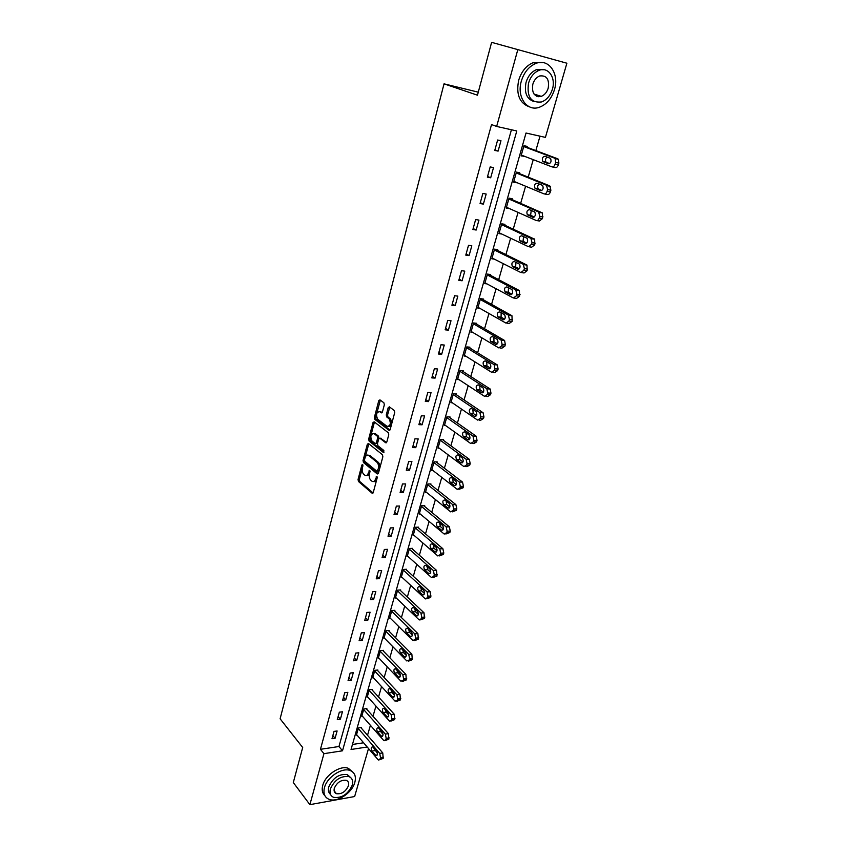 <?xml version="1.0" encoding="UTF-8"?>
<svg xmlns="http://www.w3.org/2000/svg" width="847" height="847" viewBox="0 0 847 847"><rect width="100%" height="100%" fill="white"/><g stroke="black" fill="none" stroke-linecap="round" stroke-linejoin="round"><path stroke-width="1.27" d="M362.632 464.516L361.849 465.024L358.059 479.476L358.44 481.467L372.151 493.25L373.252 492.509L377.19 477.856L376.883 476.416L375.592 478.841C374.745 481.329 373.559 482.134 372.013 481.244L370.774 480.185C369.356 478.661 368.921 476.512 369.483 473.717L369.694 470.403L368.413 472.827C367.587 475.294 366.412 476.099 364.898 475.22L363.681 474.193C362.283 472.69 361.86 470.561 362.41 467.788L362.632 464.516M539.624 95.827L538.448 96.706M384.326 404.824L383.913 402.812L379.932 399.858L378.768 400.695L374.395 417.349L374.776 419.339L388.995 430.276L390.181 429.461L394.723 412.553L394.342 410.541L389.376 406.856L388.191 407.693L386.274 414.914L386.666 416.915L389.186 418.831C391.166 423.5 390.456 426.02 387.068 426.39L377.656 419.18C375.708 414.596 376.386 412.097 379.71 411.663L381.256 412.838L382.421 412.013L384.326 404.824M368.519 748.547L354.639 796.529L309.886 804.65L293.306 782.543L302.697 747.488L280.113 718.796L444.04 83.842L477.464 95.203L491.62 42.35L566.887 63.218L545.415 137.383L526.019 133.032L351.039 749.489L367.206 747.001M309.886 804.65L323.935 753.661L342.506 750.802L516.786 130.967L496.66 126.447L517.803 49.655M496.66 126.447L491.525 124.573L320.441 749.309L323.935 753.661M368.445 443.479L367.323 444.252L363.045 460.482L363.448 462.483L377.296 473.992L378.429 473.24L382.855 456.766L382.442 454.723L368.445 443.479M368.689 439.053L373.008 422.611L374.152 421.806L388.328 432.764L388.752 434.807L386.825 441.965L385.65 442.759L379.88 438.217L378.715 439L377.466 443.69L377.878 445.713L383.86 450.488L383.331 452.457L369.08 441.054L368.689 439.053L369.97 439.085L374.289 422.653L373.008 422.611M478.269 92.164L444.04 83.842M320.441 749.309L338.969 746.514L511.429 129.76M335.084 738.266L337.117 730.961L334.025 731.395L331.992 738.722L335.084 738.266L332.86 735.588M340.388 719.188L342.442 711.776L339.34 712.189L337.286 719.601L340.388 719.188L338.133 716.541M345.745 699.855L347.831 692.359L344.718 692.74L342.643 700.247L345.745 699.855L343.469 697.25M351.177 680.289L353.294 672.698L350.171 673.047L348.064 680.649L351.177 680.289L348.869 677.727M356.682 660.48L358.821 652.793L355.687 653.101L353.559 660.798L356.682 660.48L354.342 657.95M362.251 640.406L364.411 632.624L361.277 632.9L359.117 640.703L362.251 640.406L359.88 637.929M367.894 620.089L370.086 612.201L366.931 612.445L364.75 620.343L367.894 620.089L365.491 617.643M373.612 599.507L375.824 591.513L372.669 591.714L370.457 599.718L373.612 599.507L371.177 597.103M379.403 578.66L381.648 570.56L378.471 570.73L376.227 578.829L379.403 578.66L376.936 576.299M385.258 557.538L387.534 549.332L384.358 549.459L382.082 557.675L385.258 557.538L382.759 555.23M391.208 536.13L393.506 527.829L390.319 527.914L388.021 536.236L391.208 536.13L388.667 533.875M397.222 514.457L399.562 506.04L396.364 506.083L394.024 514.51L397.222 514.457L394.649 512.244M403.32 492.488L405.692 483.955L402.484 483.955L400.112 492.499L403.32 492.488L400.716 490.328M409.503 470.223L411.907 461.573L408.688 461.541L406.285 470.201L409.503 470.223L406.867 468.116M415.771 447.661L418.196 438.894L414.966 438.81L412.542 447.587L415.771 447.661L413.092 445.607M422.113 424.792L424.58 415.909L421.34 415.782L418.884 424.675L422.113 424.792L419.403 422.801M428.55 401.605L431.049 392.606L427.799 392.426L425.31 401.446L428.55 401.605L425.797 399.668M435.072 378.111L437.613 368.985L434.352 368.752L431.822 377.9L435.072 378.111L432.288 376.237M441.689 354.279L444.262 345.025L440.991 344.761L438.428 354.025L441.689 354.279L438.862 352.468M448.402 330.129L451.006 320.738L447.724 320.42L445.13 329.822L448.402 330.129L445.522 328.371M455.199 305.629L457.835 296.111L454.553 295.741L451.917 305.269L455.199 305.629L452.287 303.946M462.091 280.781L464.77 271.135L461.477 270.701L458.809 280.378L462.091 280.781L459.138 279.171M469.09 255.593L471.811 245.799L468.507 245.312L465.786 255.127L469.09 255.593L466.094 254.047M476.183 230.035L478.947 220.104L475.633 219.564L472.88 229.516L476.183 230.035L473.145 228.563M483.383 204.106L486.178 194.037L482.854 193.434L480.069 203.524L483.383 204.106L480.291 202.708M490.688 177.796L493.526 167.579L490.191 166.923L487.364 177.161L490.688 177.796L487.554 176.483M498.1 151.115L500.979 140.74L497.634 140.02L494.764 150.417L498.1 151.115L494.913 149.866M367.524 735.302L370.404 725.318M372.998 716.287L375.941 706.07M378.545 697.028L381.552 686.578M384.157 677.526L387.238 666.843M389.842 657.78L392.987 646.854M395.602 637.791L398.81 626.621M401.425 617.537L404.718 606.113M407.333 597.029L410.689 585.351M413.315 576.256L416.745 564.314M419.371 555.219L422.886 543.001M425.501 533.906L429.101 521.413M431.726 512.308L435.4 499.539M438.015 490.424L441.785 477.369M444.4 468.253L448.243 454.892M450.869 445.787L454.807 432.129M457.433 423.013L461.446 409.037M464.071 399.922L468.179 385.639M470.805 376.523L475.008 361.923M477.634 352.807L481.932 337.868M484.558 328.752L488.963 313.485M491.578 304.369L496.077 288.742M498.703 279.637L503.298 263.661M505.924 254.566L510.625 238.219M513.24 229.124L518.057 212.406M520.672 203.322L525.595 186.224M528.2 177.15L533.239 159.66M535.855 150.586L540.005 136.166M352.468 744.471L363.607 742.787M361.298 728.102L361.468 727.499L358.461 727.922L356.407 735.154L357.011 735.069M366.687 709.172L366.867 708.568L363.85 708.96L361.764 716.287L362.4 716.202M372.151 690.019L372.331 689.405L369.303 689.765L367.196 697.176L367.852 697.102M377.688 670.623L377.868 669.998L374.829 670.337L372.701 677.833L373.379 677.759M383.289 650.994L383.469 650.358L380.419 650.655L378.26 658.257L378.98 658.183M388.953 631.11L389.133 630.464L386.084 630.74L383.903 638.426L384.644 638.363M394.702 610.983L394.882 610.327L391.822 610.56L389.609 618.352L390.382 618.289M400.515 590.592L400.695 589.936L397.635 590.126L395.39 598.014L396.205 597.961M406.401 569.946L406.592 569.279L403.511 569.438L401.245 577.421L402.092 577.379M412.362 549.025L412.553 548.348L409.472 548.475L407.174 556.564L408.063 556.532M418.407 527.84L418.598 527.162L415.506 527.236L413.177 535.442L414.119 535.41M424.527 506.379L424.728 505.691L421.615 505.733L419.254 514.034L420.26 514.013M430.731 484.632L430.932 483.933L427.82 483.933L425.427 492.351L426.486 492.351M437.01 462.61L437.211 461.89L434.088 461.859L431.663 470.381L432.796 470.392M443.373 440.281L443.584 439.561L440.451 439.477L437.994 448.127L439.201 448.148M449.831 417.656L450.032 416.936L446.898 416.809L444.41 425.565L445.691 425.607M456.364 394.734L456.575 393.993L453.431 393.823L450.911 402.696L452.287 402.77M462.991 371.494L463.203 370.742L460.048 370.531L457.496 379.53L458.989 379.625M469.714 347.937L469.926 347.185L466.761 346.921L464.167 356.036L465.808 356.163M476.522 324.062L476.745 323.289L473.568 322.972L470.943 332.225L472.732 332.395M483.425 299.849L483.648 299.076L480.471 298.705L477.803 308.086L479.783 308.297M490.424 275.307L490.657 274.513L487.459 274.1L484.759 283.607L486.983 283.883M497.528 250.416L497.75 249.611L494.553 249.145L491.821 258.78L494.33 259.129M504.727 225.164L504.96 224.349L501.752 223.83L498.968 233.603L501.869 234.058M512.022 199.564L512.266 198.738L509.047 198.156L506.231 208.076L509.46 208.584M519.433 173.593L519.677 172.756L516.448 172.121L513.589 182.179L516.861 182.603M526.95 147.251L527.194 146.393L523.965 145.705L521.064 155.912L524.378 156.25M491.62 42.35L566.887 63.218M338.969 746.514L342.506 750.802M374.321 418.238L375.824 419.392M509.439 208.637L506.453 207.303M516.808 182.793L513.78 181.533M524.282 156.579L521.201 155.393M366.592 475.474C367.969 475.908 368.996 475.019 369.694 472.827L368.413 472.827M370.044 471.525L369.694 472.827M373.739 481.498C375.126 481.922 376.174 481.032 376.873 478.841L375.592 478.841M377.243 477.454L376.873 478.841M362.94 465.744L359.329 479.476L359.721 481.467L373.082 492.943M368.805 443.764L364.326 460.493L364.718 462.494L378.228 473.717M364.506 459.847L364.782 461.255L376.947 471.334L378.281 468.793C378.853 465.966 378.418 463.796 376.979 462.282L368.593 455.432C367.047 454.532 365.862 455.337 365.025 457.856L364.506 459.847M377.434 471.334L379.033 470.816L377.741 470.805M368.18 455.167L369.906 455.474L378.26 462.293C379.71 463.807 380.144 465.977 379.572 468.793L379.033 470.816M374.533 422.102L374.289 422.653M386.592 442.505L380.494 438.227M384.104 452.065L370.361 441.086L369.08 441.054M373.972 433.569C370.668 433.95 370.001 436.438 371.992 441.022L375.232 443.606L376.375 442.822L377.624 438.132L377.222 436.12L373.972 433.569L375.253 433.6L373.739 433.41M375.909 443.616L377.667 442.854L376.375 442.822M375.253 433.6L378.503 436.152L378.916 438.174L377.667 442.854M369.97 439.085L370.361 441.086M379.509 411.536L382.166 412.595M388.604 426.592C391.843 425.797 392.468 423.225 390.488 418.873M389.768 407.142L387.566 414.966L387.958 416.968L390.403 418.81M386.666 416.915L387.958 416.968L386.687 416.936M380.335 400.155L375.676 417.402L376.068 419.381L389.927 430.032M358.292 728.526L379.71 753.407L380.504 757.62L380.144 758.848L378.482 760.003L377.91 759.537L356.576 734.55M360.854 727.584L382.759 752.919L383.183 758.361L379.604 759.812M374.226 748.515L377.423 753.449M376.671 751.353L372.638 746.81C371.039 747.128 370.806 748.547 371.939 751.077L375.973 755.63C377.571 755.312 377.804 753.883 376.671 751.353M324.465 787.646C323.088 793.417 324.57 797.292 328.922 799.261C337.011 802.892 352.183 792.919 354.829 782.384C356.322 776.413 354.745 772.453 350.107 770.505C342.05 767.181 327.006 777.154 324.465 787.646M352.617 771.913L348.329 768.335C340.282 765 325.269 774.941 322.739 785.423C321.606 789.838 322.305 793.237 324.846 795.619M330.542 794.454C328.509 792.76 327.927 790.24 328.784 786.895C332.966 777.8 339.128 773.692 347.27 774.582L350.467 777.43M330.394 788.949C329.377 793.131 330.457 795.926 333.623 797.345C341.796 798.361 348.011 794.285 352.278 785.127C353.337 780.849 352.214 778.001 348.9 776.604C340.748 775.714 334.576 779.833 330.394 788.949M348.424 785.804C349.102 783.052 348.382 781.22 346.264 780.32C341.013 779.738 337.032 782.384 334.321 788.261C333.665 790.971 334.364 792.781 336.418 793.692C341.68 794.327 345.682 791.701 348.424 785.804M521.339 81.121C516.49 97.045 527.152 111.952 539.412 107.241C546.559 104.488 551.577 98.612 554.457 89.623C559.549 73.784 548.771 58.041 535.886 63.43C528.93 66.394 524.081 72.291 521.339 81.121M543.223 62.625L533.176 62.657C526.231 65.6 521.403 71.487 518.671 80.296C515.929 94.43 519.529 103.292 529.439 106.849M534.139 101.587C526.739 99.173 524.049 92.757 526.061 82.328C528.052 75.955 531.556 71.709 536.585 69.602L544.081 69.74M528.539 83.101C526.665 96.854 531.016 103.143 541.582 101.947C546.717 99.935 550.328 95.7 552.403 89.221C556.056 77.776 548.305 66.511 539.084 70.333C534.044 72.45 530.529 76.706 528.539 83.101M548.21 88.141C549.491 79.195 546.633 75.139 539.655 75.976C536.405 77.331 534.129 80.073 532.827 84.202C531.609 93.085 534.425 97.14 541.275 96.357C544.568 95.044 546.887 92.312 548.21 88.141M536.733 96.262L538.353 95.425M363.681 709.574L385.374 734.105L386.179 738.34L385.808 739.579L384.083 740.754L383.553 740.32L361.944 715.673M366.222 708.653L388.424 733.65L388.868 739.113L385.258 740.574M379.784 729.267L380.547 731.501L383.056 734.349M382.293 732.115L378.238 727.658C376.597 727.965 376.354 729.394 377.497 731.946L381.552 736.414C383.204 736.107 383.447 734.677 382.293 732.115M369.133 690.39L391.102 714.572L391.928 718.807L391.558 720.066L389.768 721.263L389.26 720.861L367.376 696.562M371.664 689.479L394.173 714.148L394.617 719.632L390.975 721.083M385.417 709.797L386.19 712.158L388.773 715.006M387.99 712.634L383.913 708.261C382.23 708.547 381.976 709.987 383.13 712.571L387.206 716.964C388.9 716.668 389.165 715.217 387.99 712.634M374.649 670.962L396.915 694.773L397.741 699.019L397.37 700.3L395.051 701.147L372.871 677.219M377.169 670.083L399.985 694.392L400.44 699.897L396.767 701.358M391.123 690.072L391.896 692.571L394.543 695.408M393.76 692.899L389.662 688.622C387.937 688.897 387.661 690.337 388.837 692.952L392.934 697.261C394.681 696.975 394.956 695.525 393.76 692.899M380.239 651.29L402.801 674.731L403.638 678.987L403.257 680.279L400.906 681.189L378.44 657.621M382.738 650.432L405.882 674.381L406.338 679.919L402.632 681.369M396.904 670.115L397.688 672.74L400.387 675.557M399.593 672.92L395.485 668.728C393.707 668.992 393.41 670.443 394.617 673.09L398.725 677.304C400.525 677.039 400.811 675.578 399.593 672.92M385.904 631.375L408.762 654.435L409.609 658.691L409.228 660.004L406.835 660.967L384.083 637.791M388.381 630.539L411.854 654.117L412.32 659.675L408.572 661.126M402.759 649.903L403.543 652.656L406.306 655.451M405.512 652.688L401.383 648.58C399.551 648.823 399.244 650.295 400.472 652.963L404.591 657.092C406.444 656.838 406.751 655.366 405.512 652.688M391.632 611.206L414.797 633.874L415.655 638.13L415.263 639.453L412.849 640.491L389.789 617.707M394.088 610.391L417.899 633.588L418.365 639.167L414.596 640.628M408.699 629.437L409.482 632.307L412.298 635.081M411.504 632.18L407.365 628.167C405.48 628.41 405.152 629.882 406.391 632.582L410.541 636.616C412.436 636.383 412.764 634.901 411.504 632.18M397.444 590.783L420.906 613.037L421.785 617.304L421.393 618.649L419.244 619.972L395.57 597.357M399.869 589.988L424.019 612.794L424.495 618.395L420.684 619.856M414.723 608.707L415.496 611.703L418.354 614.435M417.582 611.418L413.421 607.5C411.473 607.723 411.134 609.205 412.394 611.947L416.555 615.885C418.513 615.653 418.852 614.17 417.582 611.418M403.32 570.105L427.11 591.926L427.989 596.203L427.597 597.558L425.363 598.924L401.425 576.765M405.724 569.322L430.223 591.725L430.71 597.347L426.856 598.818M420.821 587.712L421.584 590.825L424.495 593.514M423.733 590.38L419.551 586.558C417.56 586.77 417.2 588.263 418.482 591.026L422.653 594.869C424.665 594.658 425.025 593.165 423.733 590.38M409.281 549.152L433.389 570.539L434.278 574.817L433.876 576.204L431.568 577.59L407.365 555.897M411.642 548.39L436.512 570.37L437.01 576.024L433.113 577.495M427.015 566.442L427.756 569.682L430.71 572.318M429.958 569.057L425.766 565.341C423.712 565.542 423.341 567.035 424.643 569.84L428.836 573.578C430.901 573.387 431.271 571.884 429.958 569.057M415.316 527.925L439.752 548.867L440.662 553.155L440.249 554.552L437.857 555.971L413.368 534.753M417.635 527.183L442.886 548.74L443.796 553.017L443.383 554.414L439.445 555.897M433.283 544.896L434.003 548.253L437.01 550.846M436.279 547.458L432.055 543.848C429.958 544.028 429.567 545.542 430.879 548.38L435.093 552.011C437.211 551.831 437.603 550.317 436.279 547.458M421.425 506.421L446.2 526.908L447.121 531.196L446.697 532.615L444.23 534.065L419.456 513.346M423.701 505.701L449.334 526.823L450.265 531.101L449.842 532.519L445.861 534.012M439.646 523.065L440.334 526.538L443.383 529.079M442.674 525.574L438.439 522.07C436.279 522.228 435.877 523.753 437.211 526.622L441.435 530.158C443.616 529.989 444.029 528.464 442.674 525.574M427.619 484.643L452.732 504.643L453.664 508.941L453.24 510.37L450.689 511.863L425.618 491.652M429.842 483.933L455.877 504.6L456.819 508.888L456.395 510.318L452.362 511.832M446.094 500.937L446.75 504.537L449.842 507.014M449.164 503.393L444.908 499.995C442.695 500.143 442.261 501.678 443.616 504.579L447.872 507.999C450.096 507.851 450.53 506.315 449.164 503.393M433.886 462.568L459.349 482.081L460.302 486.379L459.879 487.84L457.232 489.354L431.864 469.672M436.057 461.88L462.515 482.081L463.468 486.369L463.034 487.83L458.947 489.344M452.626 478.523L453.261 482.239L456.374 484.643M455.728 480.905L451.451 477.623C449.185 477.761 448.741 479.296 450.117 482.239L454.384 485.553C456.671 485.416 457.115 483.87 455.739 480.905L455.728 480.905M459.36 482.081L462.515 482.081L459.36 482.081M440.249 440.207L466.125 459.254L467.036 463.51L466.602 464.992L463.902 466.57L438.195 447.407M442.356 439.529L469.291 459.296L470.201 463.553L469.767 465.024L467.068 466.602L465.575 466.591M459.265 455.802L459.815 459.614L463.002 461.975M462.398 458.121L458.058 454.913C455.781 455.083 455.315 456.639 456.66 459.572L461.022 462.811C463.32 462.674 463.796 461.117 462.441 458.153L462.398 458.121M446.687 417.539L472.986 436.099L473.854 440.334L473.409 441.827L470.678 443.489L444.611 424.834M448.719 416.883L476.162 436.194L477.03 440.408L476.586 441.901L473.854 443.563L472.287 443.521M465.988 432.775L466.464 436.681L469.714 439M469.153 435.009L464.749 431.896C462.462 432.097 461.975 433.653 463.298 436.586L467.756 439.773C470.064 439.604 470.551 438.037 469.238 435.072L469.153 435.009M453.219 394.564L479.931 412.637L480.768 416.819L480.323 418.344L477.549 420.08L451.112 401.965M455.157 393.919L483.118 412.775L483.955 416.957L483.51 418.471L480.736 420.207L479.084 420.144M472.817 409.429L473.198 413.431L476.512 415.697M476.003 411.589L471.535 408.561C469.238 408.783 468.74 410.361 470.021 413.294L474.585 416.417C476.903 416.226 477.412 414.649 476.12 411.684L476.003 411.589M459.836 371.282L486.771 388.667L487.777 392.987L487.332 394.522L484.516 396.343L457.708 378.778M461.668 370.637L490.18 389.017L490.974 393.167L490.519 394.702L487.713 396.523L485.966 396.428M479.741 385.766L480.027 389.853L483.393 392.066M482.938 387.841L478.417 384.909C476.109 385.152 475.591 386.74 476.84 389.673L481.509 392.733C483.828 392.51 484.368 390.922 483.108 387.968L482.938 387.841M466.549 347.672L494.14 364.697L494.892 368.816L494.436 370.372L491.588 372.278L464.389 355.274M468.243 347.037L497.337 364.941L498.1 369.048L497.634 370.605L494.786 372.5L492.943 372.373M486.76 361.764L486.94 365.957L490.371 368.106M489.979 363.755L485.395 360.917C483.076 361.193 482.536 362.791 483.753 365.724L488.528 368.72C490.858 368.477 491.419 366.867 490.191 363.914L489.979 363.755M473.346 323.745L501.064 339.975L502.102 344.305L501.636 345.883L498.745 347.873L471.154 331.452M474.892 323.109L504.6 340.505L505.32 344.581L504.854 346.158L501.953 348.149L500.016 347.979M493.896 337.434L493.96 341.722L497.443 343.818M497.125 339.329L492.467 336.598C490.148 336.894 489.577 338.514 490.773 341.436L495.654 344.369C497.983 344.094 498.565 342.474 497.369 339.52L497.125 339.329M480.249 299.489L508.369 315.105L509.418 319.435L508.952 321.034L506.019 323.12L478.026 307.302M481.594 298.832L511.959 315.73L512.17 321.373L509.227 323.448L507.184 323.236M501.138 312.765L501.085 317.138L504.611 319.171M504.367 314.565L499.635 311.929C497.316 312.257 496.723 313.888 497.877 316.81L502.874 319.668C505.214 319.361 505.807 317.731 504.653 314.777L504.367 314.565M487.237 274.894L515.77 289.886L516.839 294.205L516.363 295.836L513.388 298.006L484.982 282.813M488.338 274.206L519.423 290.595L519.592 296.228L516.606 298.388L514.447 298.133M508.486 287.736L508.306 292.215L511.863 294.184M511.715 289.43L506.908 286.911C504.579 287.271 503.976 288.912 505.087 291.834L510.19 294.618C512.551 294.28 513.166 292.639 512.043 289.685L511.715 289.43M494.33 249.95L523.287 264.296L524.367 268.615L523.88 270.267L520.863 272.533L492.043 257.975M495.114 249.219L527.003 265.1L527.12 270.712L524.092 272.967L521.816 272.66M515.95 262.348L515.632 266.932L519.222 268.827M519.158 263.946L514.298 261.522C511.948 261.924 511.323 263.576 512.414 266.498L517.623 269.208C519.984 268.838 520.619 267.176 519.539 264.232L519.158 263.946M501.519 224.646L530.9 238.325L532.011 242.655L531.514 244.328L528.454 246.689L499.201 232.798M501.89 223.852L534.679 239.235L534.753 244.825L531.694 247.176L529.29 246.816M523.541 236.599L523.065 241.289L526.675 243.1M526.718 238.092L521.784 235.784C519.433 236.207 518.777 237.88 519.836 240.792L525.161 243.428C527.533 243.015 528.189 241.342 527.141 238.399L526.718 238.092M508.814 198.992L538.639 211.983L539.761 216.313L539.264 218.007C538.523 220.008 537.485 220.834 536.151 220.464L506.464 207.25M509.026 198.262L542.472 212.978L542.514 218.568L539.391 221.014L536.871 220.591M531.238 210.469L530.603 215.276L534.213 217.001M534.393 211.845L529.375 209.654C527.014 210.12 526.347 211.803 527.363 214.715L532.816 217.266C535.188 216.821 535.865 215.138 534.859 212.184L534.393 211.845M516.215 172.957L546.484 185.239L547.628 189.569L547.12 191.295C546.368 193.338 545.32 194.185 543.954 193.857L513.833 181.343M516.384 172.354L549.745 185.874L550.889 190.194L550.381 191.92C549.629 193.952 548.57 194.799 547.215 194.461L544.557 193.963M539.073 183.958C537.58 185.482 537.305 187.123 538.247 188.881L541.858 190.522M542.175 185.228L537.083 183.153C534.722 183.64 534.023 185.345 535.008 188.267L540.577 190.723C542.959 190.247 543.658 188.532 542.683 185.588L542.175 185.228M523.721 146.552L554.457 158.103L555.145 158.611L555.611 162.433L555.092 164.191C554.34 166.256 553.271 167.145 551.884 166.848L521.297 155.054M523.848 146.086L557.718 158.791L558.417 159.3L558.872 163.122L558.364 164.869C557.601 166.933 556.532 167.812 555.145 167.515L552.36 166.944M547.046 157.066C545.426 158.537 545.076 160.21 546.019 162.095L549.597 163.651M550.074 158.209L544.907 156.25C542.535 156.78 541.815 158.505 542.768 161.417L548.443 163.778C550.846 163.27 551.566 161.544 550.624 158.601L550.074 158.209M362.918 465.035L361.849 465.024M377.19 476.946L376.1 476.935M369.991 470.943L368.911 470.932M372.86 493.219L372.108 493.219M359.721 481.467L358.44 481.467M359.329 479.476L358.059 479.476M364.718 462.494L363.448 462.483M364.326 460.493L363.045 460.482M368.593 444.273L367.323 444.252M379.572 468.793L378.281 468.793M378.26 462.293L376.979 462.282M369.906 455.474L368.625 455.453M386.348 442.769L385.65 442.759M381.171 438.248L379.88 438.217M378.916 438.174L377.624 438.132M378.503 436.152L377.211 436.12L378.514 436.163M381.902 412.86L381.256 412.838M380.991 411.716L379.71 411.663M387.566 414.966L386.274 414.914M389.493 407.756L388.191 407.693M389.673 430.297L388.995 430.276M376.079 419.403L374.798 419.35M375.676 417.402L374.395 417.349M380.059 400.758L378.768 400.695M379.71 753.407L382.759 752.919M380.144 758.848L383.183 758.361M380.504 757.62L383.553 757.133M377.19 754.995L375.517 755.27M374.967 750.601L371.939 751.077M385.374 734.105L388.424 733.65M385.808 739.579L388.868 739.113M386.179 738.34L389.228 737.875M382.802 735.831L381.129 736.075M380.547 731.501L377.497 731.946M391.102 714.572L394.173 714.148M391.558 720.066L394.617 719.632M391.928 718.807L394.988 718.372M388.477 716.414L386.814 716.647M386.19 712.158L383.13 712.571M396.915 694.773L399.985 694.392M397.37 700.3L400.44 699.897M397.741 699.019L400.822 698.627M394.215 696.763L392.563 696.965M391.896 692.571L388.837 692.952M402.801 674.731L405.882 674.381M403.257 680.279L406.338 679.919M403.638 678.987L406.719 678.627M400.028 676.848L398.397 677.039M397.688 672.74L394.617 673.09M408.762 654.435L411.854 654.117M409.228 660.004L412.32 659.675M409.609 658.691L412.701 658.363M405.914 656.69L404.294 656.859M403.543 652.656L400.472 652.963M414.797 633.874L417.899 633.588M415.263 639.453L418.365 639.167M415.655 638.13L418.757 637.844M411.875 636.266L410.266 636.415M409.482 632.307L406.391 632.582M420.906 613.037L424.019 612.794M421.393 618.649L424.495 618.395M421.785 617.304L424.898 617.05M417.91 615.568L416.322 615.695M415.496 611.703L412.394 611.947M427.11 591.926L430.223 591.725M427.597 597.558L430.71 597.347M427.989 596.203L431.112 595.992M424.019 594.615L422.462 594.721M421.584 590.825L418.482 591.026M433.389 570.539L436.512 570.37M433.876 576.204L437.01 576.024M434.278 574.817L437.412 574.647M430.202 573.377L428.677 573.461M427.756 569.682L424.643 569.84M439.752 548.867L442.886 548.74M440.249 554.552L443.383 554.414M440.662 553.155L443.796 553.017M436.47 551.852L434.977 551.916M434.003 548.253L430.879 548.38M446.2 526.908L449.334 526.823M446.697 532.615L449.842 532.519M447.121 531.196L450.265 531.101M442.812 530.042L441.351 530.084M440.334 526.538L437.211 526.622M452.732 504.643L455.877 504.6M453.24 510.37L456.395 510.318M453.664 508.941L456.819 508.888M449.238 507.946L447.819 507.967M446.75 504.537L443.616 504.579M459.879 487.84L463.034 487.83M460.302 486.379L463.468 486.369M453.261 482.239L450.117 482.239M466.062 459.212L469.238 459.254M466.602 464.992L469.767 465.024M467.036 463.51L470.201 463.553M462.335 462.833L461.022 462.811M459.857 459.646L456.692 459.593M472.87 436.025L476.046 436.11M473.409 441.827L476.586 441.901M473.854 440.334L477.03 440.408M469.016 439.815L467.756 439.773M466.538 436.734L463.373 436.65M479.773 412.51L482.959 412.648M480.323 418.344L483.51 418.471M480.768 416.819L483.955 416.957M475.792 416.47L474.585 416.417M473.314 413.516L470.138 413.378M486.771 388.667L489.968 388.858M487.332 394.522L490.519 394.702M487.777 392.987L490.974 393.167M482.652 392.796L481.509 392.733M480.175 389.969L476.999 389.789M493.865 364.496L497.073 364.729M494.436 370.372L497.634 370.605M494.892 368.816L498.1 369.048M489.598 368.805L488.528 368.72M487.141 366.105L483.955 365.872M501.064 339.975L504.272 340.272M501.636 345.883L504.854 346.158M502.102 344.305L505.32 344.581M496.649 344.454L495.654 344.369M494.203 341.892L491.006 341.616M508.369 315.105L511.588 315.455M508.952 321.034L512.17 321.373M509.418 319.435L512.636 319.764M503.785 319.764L502.874 319.668M501.36 317.35L498.163 317.011M515.77 289.886L518.999 290.277M516.363 295.836L519.592 296.228M516.839 294.205L520.069 294.597M511.027 294.714L510.19 294.618M508.624 292.459L505.415 292.067M523.287 264.296L526.516 264.74M523.88 270.267L527.12 270.712M524.367 268.615L527.607 269.06M518.375 269.304L517.623 269.208M515.992 267.207L512.774 266.763M530.9 238.325L534.15 238.833M531.514 244.328L534.753 244.825M532.011 242.655L535.251 243.153M525.818 243.523L525.161 243.428M523.467 241.586L520.238 241.088M538.639 211.983L541.889 212.544M539.264 218.007L542.514 218.568M539.761 216.313L543.012 216.874M533.377 217.361L532.816 217.266M531.048 215.604L527.808 215.043M546.484 185.239L549.745 185.874M547.12 191.295L550.381 191.92M547.628 189.569L550.889 190.194M538.734 189.23L535.495 188.616M554.457 158.103L557.718 158.791M555.092 164.191L558.364 164.869M555.611 162.433L558.872 163.122M546.548 162.476L543.298 161.798M372.828 493.25L372.151 493.25M369.874 455.453L368.593 455.432M376.068 419.381L374.776 419.339M376.862 755.492L375.973 755.63M334.11 790.738L336.418 793.692M347.27 774.582L348.9 776.604M350.107 770.505L348.329 768.335M534.023 94.038L541.275 96.357M536.585 69.602L539.084 70.333M535.886 63.43L533.176 62.657M382.484 736.276L381.552 736.414M388.17 716.827L387.206 716.964M393.929 697.134L392.934 697.261M399.763 677.187L398.725 677.304M405.671 656.986L404.591 657.092M411.642 636.521L410.541 636.616M417.709 615.79L416.555 615.885M423.839 594.795L422.653 594.869M430.054 573.514L428.836 573.578M436.353 551.958L435.093 552.011M442.727 530.116L441.435 530.158M449.196 507.978L447.872 507.999M466.125 459.254L469.291 459.296M459.815 459.614L456.66 459.572M472.986 436.099L476.162 436.194M466.464 436.681L463.298 436.586M479.931 412.637L483.118 412.775M473.198 413.431L470.021 413.294M486.983 388.837L490.18 389.017M480.027 389.853L476.84 389.673M494.14 364.697L497.337 364.941M486.94 365.957L483.753 365.724M501.382 340.219L504.6 340.505M493.96 341.722L490.773 341.436M508.74 315.391L511.959 315.73M501.085 317.138L497.877 316.81M516.194 290.203L519.423 290.595M508.306 292.215L505.087 291.834M523.764 264.645L527.003 265.1M515.632 266.932L512.414 266.498M531.44 238.727L534.679 239.235M523.065 241.289L519.836 240.792M539.232 212.406L542.472 212.978M530.603 215.276L527.363 214.715M547.13 185.705L550.391 186.34M538.247 188.881L535.008 188.267M555.145 158.611L558.417 159.3M546.019 162.095L542.768 161.417"/></g></svg>
